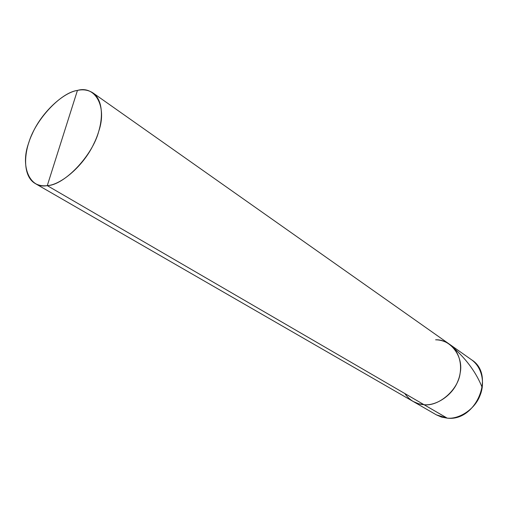 <?xml version="1.0" encoding="UTF-8"?>
<svg xmlns="http://www.w3.org/2000/svg" width="508" height="508" viewBox="0 0 508 508"><rect width="100%" height="100%" fill="white"/><g stroke="black" fill="none" stroke-linecap="round" stroke-linejoin="round"><path stroke-width="0.76" d="M35.192 183.509C38.837 185.496 42.869 186.207 47.276 185.636C29.299 189.122 20.136 165.754 28.753 142.792C35.204 120.117 60.522 92.615 77.438 90.418C95.225 85.173 107.366 106.502 98.723 131.362C92.462 155.797 64.167 185.337 47.276 185.636L77.438 90.418C63.011 92.551 41.288 112.859 32.22 133.941C23.19 152.718 22.714 176.384 35.192 183.509L436.366 414.852L441.515 417.081L447.142 418.128L436.366 414.852L447.072 418.103L423.99 404.679L418.452 403.714L413.087 401.428L418.452 403.714L423.99 404.679C435.807 406.089 452.342 395.649 457.784 381.33C463.277 368.668 460.629 352.209 449.586 344.297C445.122 341.332 440.461 339.833 435.61 339.814C450.425 338.969 463.893 356.629 460.127 373.183C458.343 389.795 438.645 406.8 423.99 404.679L447.186 418.128M447.142 418.128C476.161 421.951 495.725 374.498 471.551 359.778C482.429 367.576 485.153 383.553 479.901 395.77C474.713 409.6 458.654 419.564 447.072 418.103C458.654 419.564 474.713 409.6 479.901 395.77C485.153 383.553 482.429 367.576 471.551 359.778L449.586 344.297C460.629 352.209 463.277 368.668 457.784 381.33C452.342 395.649 435.807 406.089 423.99 404.679L47.276 185.636C60.96 184.944 83.674 165.799 93.859 143.707C103.702 124.003 104.413 101.136 93.04 92.964C88.398 89.979 83.198 89.135 77.438 90.418L47.276 185.636L423.99 404.679C416.236 404.241 409.829 400.52 404.768 393.503C409.829 400.52 416.236 404.241 423.99 404.679C438.645 406.8 458.343 389.795 460.127 373.183C463.893 356.629 450.425 338.969 435.61 339.814M482.251 387.68C476.675 373.482 467.354 360.407 454.285 348.463M449.586 344.297L93.04 92.964"/></g></svg>
